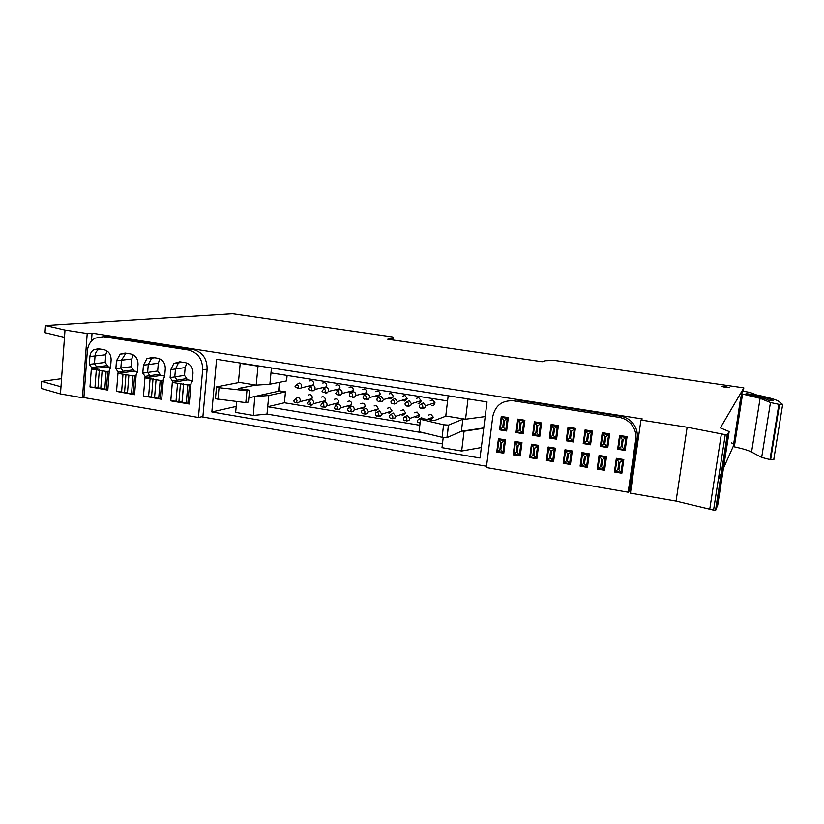 <?xml version="1.0" encoding="UTF-8"?>
<svg xmlns="http://www.w3.org/2000/svg" width="824" height="824" viewBox="0 0 824 824"><rect width="100%" height="100%" fill="white"/><g stroke="black" fill="none" stroke-linecap="round" stroke-linejoin="round"><path stroke-width="1.24" d="M45.505 325.562L45.011 332.721L64.488 337.356L65.003 330.084L45.505 325.562L232.564 313.769L392.904 337.016L392.997 338.427L387.743 339.251L542.151 361.746L545.437 360.737L554.377 360.418L743.814 387.867L720.361 427.893L729.158 431.56L727.211 435.031L687.134 427.234L640.948 420.024L630.422 493.123L676.061 501.064L713.574 510.087L715.551 510.18L727.211 435.041M41.684 381.388L41.2 388.444L60.471 393.944L60.986 386.775L41.684 381.388L61.553 378.69M83.894 397.529L82.472 397.765L87.2 333.545L65.003 330.084M87.2 333.545L92.051 333.174L642.246 418.911L640.948 420.024M725.882 386.734L729.384 387.702L725.378 387.404L721.886 386.435L725.882 386.734M201.489 416.779L486.531 466.26M629.176 491.022L630.69 491.279M82.472 397.765L60.471 393.944M718.229 480.021L721.587 472.502M723.451 468.31L733.309 446.186M729.158 431.56L717.735 505.091L715.551 510.18M64.488 337.356L60.986 386.775M687.134 427.234L676.061 501.064M721.319 434.289L709.721 509.407M743.289 391.215L743.814 387.867M734.421 439.048L740.508 398.837M92.051 333.174L91.464 341.084M216.588 359.305L211.84 411.949L480.032 458.02L487.015 401.927L216.588 359.305M170.805 369.646L170.125 377.649L172.443 380.925L170.753 400.866L189.252 404.028L191.044 383.418L192.28 381.296L192.981 373.251C192.96 367.586 190.468 364.064 185.493 362.704L179.807 361.798L173.833 363.487L170.805 369.646L175.471 368.977L178.489 362.859L180.044 361.839L178.489 362.859L175.471 368.977L174.791 376.918L175.471 368.977L185.163 367.576L186.791 363.034M172.443 380.925L177.098 380.173L176.975 381.646L177.098 380.173L174.791 376.918L177.098 380.173L186.76 378.597L186.636 380.049M143.489 396.014L161.7 399.321L163.41 378.855L164.625 376.743L165.294 368.75C165.263 363.127 162.792 359.635 157.889 358.296L152.285 357.4L146.837 358.739L143.438 365.207L148.268 364.568L151.657 358.152L152.759 357.472L151.657 358.152L148.268 364.568L147.63 372.458L148.268 364.568L158.311 363.24L159.815 358.873M143.438 365.207L142.789 373.159L145.086 376.403L149.906 375.692L149.793 377.135L149.906 375.692L147.63 372.458L149.906 375.692L159.918 374.199L159.794 375.62M116.617 391.421L134.559 394.686L136.187 374.364L137.371 372.263L138.01 364.321C137.969 358.739 135.527 355.278 130.686 353.949L125.176 353.063L120.191 354.135L116.472 360.83L121.468 360.232L125.866 353.177L121.468 360.232L120.85 368.071L121.468 360.232L131.84 358.976L133.189 354.814M116.472 360.83L115.865 368.719L118.131 371.954L123.106 371.274L122.992 372.695L123.106 371.274L120.85 368.071L123.106 371.274L133.447 369.852L133.344 371.253M90.125 386.899L107.81 390.123L109.355 369.935L110.519 367.844L111.127 359.964C111.065 354.413 108.655 350.973 103.886 349.664L98.447 348.789L93.895 349.644C91.536 351.117 90.207 353.414 89.898 356.514L95.048 355.947C95.357 352.868 96.676 350.591 99.024 349.129L99.024 349.129C96.676 350.591 95.357 352.868 95.048 355.947L94.461 363.734L95.048 355.947L105.75 354.773L106.924 350.869M89.898 356.514L89.322 364.363L91.567 367.556L96.696 366.917L96.593 368.318L96.696 366.917L94.461 363.734L96.696 366.917L107.357 365.578L107.254 366.958M236.189 406.459L211.84 411.949M186.76 378.597L184.494 375.394L185.163 367.576M159.918 374.199L157.672 371.016L158.311 363.24M133.447 369.852L131.232 366.701L131.84 358.976M107.357 365.578L105.163 362.447L105.75 354.773M100.796 388.197L89.991 386.878L91.33 368.987L108.243 366.824L110.57 367.216M109.252 371.315L106.131 371.439L91.33 368.987M107.872 389.227L100.755 388.722L102.114 370.769M94.956 387.723L96.305 369.811M97.984 387.723L99.333 369.842M127.493 392.76L116.534 391.41L117.945 373.396L134.343 371.119L137.423 371.624M136.073 375.744L132.963 375.888L117.945 373.396M134.631 393.779L127.452 393.275L128.884 375.208M121.571 392.265L122.992 374.23M124.568 392.255L125.99 374.251M161.782 398.383L158.672 398.6L154.582 397.374L143.469 396.004L144.942 377.866L160.814 375.466L164.676 376.104M163.296 380.235L160.186 380.4L144.942 377.866M148.578 396.88L150.071 378.721M151.544 396.859L153.037 378.731M154.582 397.374L156.086 379.236M154.552 397.899L156.055 379.709M189.335 403.06L186.234 403.307L182.001 402.05L170.795 400.67L172.35 382.408L187.676 379.885L192.342 380.647M190.921 384.787L187.821 384.973L172.35 382.408M175.986 401.556L177.551 383.273M178.921 401.525L180.487 383.273M182.001 402.05L183.577 383.788M182.042 402.586L183.618 384.283M256.202 385.138L238.445 382.243L240.206 363.353L258.015 366.165L256.202 385.138L269.891 384.211L286.556 380.915L287.092 375.456M248.858 397.817L278.718 391.173M239.485 382.418L216.496 386.909L219.019 387.702L246.942 390.741L249.579 390.205L238.733 388.423L255.873 385.086M278.759 390.761L285.475 391.853L284.393 402.771L419.797 425.266M321.319 401.721L322.833 402.236M324.285 401.752L325.078 400.763C325.645 398.713 324.965 397.364 323.018 396.694L321.185 397.147M347.543 405.944L348.83 406.541L351.611 404.8C351.982 402.843 351.261 401.576 349.428 401L347.471 401.525M374.127 410.197L375.569 410.939L378.494 408.869L376.187 405.357L374.106 405.974M401.092 414.513L402.689 415.399L405.707 412.968L403.327 409.786L401.092 410.517M430.519 419.952L433.259 417.119L430.839 414.266L428.439 415.131M322.699 387.651L323.935 388.197M326.139 387.362L326.51 386.786C327.128 384.715 326.448 383.335 324.481 382.666L322.761 383.036M348.954 391.761L351.261 392.42M352.466 391.771L353.115 390.72C353.517 388.743 352.796 387.455 350.942 386.878L349.108 387.311M375.579 395.901L377.145 396.746L380.06 394.675C380.255 392.821 379.483 391.647 377.763 391.153L375.796 391.668M402.586 400.093L404.316 401.113L407.344 398.662L404.955 395.479L402.843 396.097M431.869 405.542C433.754 405.604 434.784 404.646 434.948 402.699L432.528 399.867L430.262 400.608M418.046 403.327C419.828 403.399 420.848 402.514 421.105 400.67L418.695 397.662L416.511 398.342M389.041 397.992L390.679 398.929L393.656 396.663L391.318 393.306L389.278 393.872M362.22 393.821L363.693 394.593L366.546 392.698C366.845 390.772 366.093 389.546 364.301 389L362.406 389.484M335.78 389.701L337.51 390.339M339.292 389.515L339.776 388.753C340.281 386.724 339.581 385.395 337.665 384.757L335.893 385.168M298.535 388.65L313.336 384.818C314.057 382.717 313.408 381.296 311.379 380.575L309.721 380.915M309.7 385.611L310.504 386.023M414.719 416.707L416.388 417.655C418.159 417.727 419.179 416.862 419.437 415.038L417.037 412.01L414.719 412.814M387.558 412.35L389.082 413.164L392.059 410.908L389.711 407.561L387.548 408.23M360.788 408.065L362.158 408.735L365.011 406.829C365.279 404.924 364.538 403.709 362.766 403.173L360.737 403.739M334.389 403.822L336.522 404.347M337.274 404.038L338.303 402.781C338.777 400.773 338.067 399.465 336.182 398.837L334.287 399.321M325.078 400.763L313.377 403.75C313.954 401.649 313.254 400.258 311.276 399.578L311.936 398.754C312.605 396.674 311.946 395.273 309.948 394.562L308.176 394.984M308.341 399.63L309.381 400.062M271.467 367.957L269.891 384.211M258.015 366.165L259.632 366.093M216.475 387.156L215.425 398.785L245.82 402.627L248.457 402.04L249.579 390.205M254.781 396.54L253.318 415.43L266.997 414.06L442.447 443.868M285.475 391.853L268.799 395.499L255.11 396.591M448.225 395.819L469.299 399.135M376.846 391.173L377.639 391.132M443.199 437.544L441.994 447.659L461.656 451.016L481.34 447.525M236.643 401.638L235.643 412.402L253.318 415.43M467.97 399.279L465.539 419.21L464.365 419.025L445.774 415.996L448.143 396.148M465.539 419.21L485.192 416.573M270.993 372.891L447.576 400.958M284.393 402.771L267.707 406.757L266.997 414.06M268.799 395.499L267.707 406.757L425.297 433.228M446.134 416.058L434.32 420.58L422.393 418.613L420.498 419.313L443.59 424.772L448.441 425.122L462.851 419.22L461.389 431.282L483.781 427.913M462.903 431.055L464.067 431.24L461.656 451.016M483.739 428.274L464.067 431.24M313.377 403.75L312.183 405.006L310.576 405.202M311.276 399.578L308.567 401.123M337.51 409.662L339.354 409.353L340.477 407.911C340.858 405.902 340.106 404.605 338.242 404.007L335.471 405.593M362.756 410.146L365.578 408.498C367.329 409.003 368.112 410.208 367.937 412.093L366.927 413.72L364.826 414.184M390.411 414.781L393.316 413.051L395.747 416.316L394.923 418.098L392.512 418.777M418.448 419.509L421.445 417.665L423.248 418.757M311.884 390.813L313.501 390.72L314.83 389.433C315.448 387.311 314.758 385.9 312.739 385.21L310.071 386.693M338.86 395.18L340.734 394.995L342.001 393.491C342.403 391.462 341.661 390.143 339.766 389.546L337.037 391.07M364.373 395.52L367.174 393.944C368.936 394.449 369.719 395.654 369.523 397.559L368.39 399.279L366.216 399.599M393.954 404.09L396.457 403.564L397.405 401.659L394.964 398.404L392.09 400.062M422.084 408.642L424.947 407.829L425.637 405.82L423.155 402.926L420.188 404.687M406.088 402.369L409.013 400.649L411.475 403.729L410.651 405.696L407.962 406.356M380.029 401.834L382.367 401.422L383.418 399.599L381.018 396.159L378.185 397.776M352.487 397.384L354.505 397.137L355.721 395.52C356.019 393.553 355.247 392.286 353.424 391.74L350.653 393.285M323.502 388.866L326.211 387.373C328.168 388.022 328.879 389.381 328.364 391.462L327.056 392.852L325.326 392.986M301.378 387.414C302.109 385.261 301.44 383.809 299.369 383.067L296.722 384.53M406.51 421.095L409.065 420.281L409.786 418.448L407.324 415.348L404.378 417.129M378.618 416.47L380.873 415.904L381.8 414.194L379.401 410.764L376.537 412.453M349.067 407.859L351.858 406.242C353.671 406.798 354.444 408.045 354.166 409.992L353.094 411.537L351.117 411.918M321.978 403.348L324.707 401.782C326.634 402.421 327.365 403.77 326.881 405.82L325.717 407.18L323.997 407.427M295.25 398.909L297.928 397.395C299.967 398.116 300.636 399.547 299.957 401.679L297.248 402.998M246.942 390.741L245.82 402.627M462.851 419.22L464.365 419.025M308.887 401.144C310.658 402.081 310.864 403.255 309.484 404.666L308.516 404.811L307.012 403.235L308.887 401.144M335.955 405.604C337.696 406.469 337.933 407.623 336.686 409.075L335.574 409.291L334.111 407.962L335.996 405.573M363.415 410.115C365.094 410.908 365.392 412.031 364.29 413.514L363.003 413.833L361.623 412.742C361.231 411.083 361.829 410.218 363.415 410.115M391.256 414.709C392.873 415.399 393.223 416.491 392.296 417.984L390.834 418.448L389.546 417.562C388.959 415.811 389.525 414.863 391.256 414.709M420.065 422.99L417.881 422.413C417.099 420.59 417.634 419.581 419.498 419.354L420.436 419.807M310.36 386.714C312.183 387.713 312.348 388.907 310.854 390.288L309.989 390.391L308.485 388.866L310.36 386.714M337.49 391.07C339.282 391.997 339.488 393.182 338.118 394.614L337.098 394.778L335.656 393.522L337.49 391.07M365.011 395.499C366.742 396.334 366.999 397.487 365.794 398.971L364.599 399.228L363.25 398.219C362.787 396.529 363.374 395.623 365.011 395.499M392.914 399.99C394.572 400.722 394.902 401.844 393.882 403.348L392.492 403.75L391.256 402.957C390.576 401.175 391.122 400.186 392.914 399.99M421.219 404.543C422.794 405.171 423.176 406.242 422.382 407.736L420.776 408.323L419.673 407.715C418.777 405.872 419.292 404.811 421.219 404.543M407.015 402.256C408.632 402.946 408.992 404.038 408.076 405.542L406.582 406.026L405.418 405.326C404.625 403.513 405.161 402.493 407.015 402.256M378.906 397.734C380.606 398.528 380.904 399.661 379.792 401.154L378.494 401.484L377.207 400.588C376.63 398.847 377.196 397.899 378.906 397.734M351.199 393.285C352.96 394.16 353.197 395.335 351.91 396.787L350.797 397.003L349.407 395.87C349.046 394.233 349.644 393.367 351.199 393.285M323.883 388.887C325.686 389.845 325.871 391.039 324.44 392.451L323.492 392.584L322.019 391.184L323.883 388.887M296.939 384.551C298.772 385.581 298.916 386.786 297.371 388.145L295.054 386.559L296.939 384.551M405.326 417.026C406.901 417.665 407.283 418.736 406.448 420.23L404.893 420.776L403.667 419.983C402.977 418.201 403.523 417.212 405.326 417.026M377.289 412.402C378.937 413.143 379.256 414.256 378.247 415.749L376.867 416.13L375.528 415.152C375.044 413.442 375.62 412.525 377.289 412.402M349.633 407.849C351.354 408.673 351.621 409.827 350.437 411.289L349.242 411.557L347.81 410.352C347.512 408.745 348.119 407.921 349.633 407.849M322.38 403.358C324.131 404.265 324.357 405.439 323.029 406.871L321.999 407.046L320.505 405.593L322.38 403.358M295.497 398.94C297.279 399.908 297.464 401.092 296.032 402.473L295.126 402.596L293.612 400.897L295.497 398.94M420.498 419.313L419.056 431.704L442.097 437.328L446.938 437.668L461.389 431.282M770.45 402.534L761.675 457.423L751.581 452.026L760.089 398.342L770.45 402.534L778.876 404.347L782.8 404.605L778.948 401.515C776.28 399.65 768.833 397.467 756.607 394.943L750.025 392.44L742.712 391.132M742.548 392.008L741.476 393.862L733.247 446.598L734.308 446.824C742.465 448.575 748.223 450.306 751.581 452.026M741.476 393.862L742.558 394.057L734.308 446.824M760.089 398.342L742.558 394.057M765.156 398.878L768.524 400.227L773.53 400.814C770.677 398.868 762.416 396.591 748.769 393.996L745.988 393.718L746.894 394.294L765.156 398.878M761.675 457.423L769.976 459.576L773.891 459.741M731.496 442.931L733.7 443.673M628.166 492.216L629.639 490.455L637.158 438.244C637.869 432.322 636.241 427.059 632.255 422.475C629.072 419.056 625.189 416.954 620.606 416.192L515.762 399.836L513.404 400.825C502.135 400.227 495.255 405.47 492.762 416.553L486.366 467.558L628.166 492.216L635.737 439.573C636.458 433.599 634.81 428.305 630.793 423.68C627.589 420.23 623.665 418.118 619.051 417.335L513.404 400.825M569.786 427.481L568.622 428.223L567.005 440.171L569.549 438.286L570.527 431.034L568.622 428.223L574.287 429.139L571.495 431.189L570.527 431.034M506.616 430.993L508.326 417.603L501.26 416.47L499.571 429.84L506.616 430.993M523.137 433.702L524.878 420.261L517.75 419.117L516.02 432.538L523.137 433.702M539.782 436.432L541.553 422.949L534.374 421.795L532.613 435.257L539.782 436.432M556.571 439.182L558.384 425.648L551.132 424.484L549.34 437.997L556.571 439.182M573.494 441.963L575.337 428.377L568.035 427.203L566.201 440.768L573.494 441.963M590.551 444.764L592.435 431.117L585.071 429.932L583.207 443.549L590.551 444.764M607.762 447.576L609.678 433.887L602.251 432.693L600.346 446.361L607.762 447.576M625.107 450.429L627.064 436.679L619.576 435.484L617.639 449.204L625.107 450.429M505.483 439.892L498.448 438.718L496.759 452.016L503.794 453.2L505.483 439.892M521.973 442.632L514.876 441.448L513.167 454.797L520.253 455.991L521.973 442.632M538.608 445.393L531.439 444.208L529.698 457.598L536.836 458.803L538.608 445.393M555.366 448.184L548.145 446.979L546.364 460.42L553.563 461.646L555.366 448.184M572.268 450.996L564.986 449.78L563.163 463.273L570.424 464.509L572.268 450.996L568.436 453.797L567.468 453.633L565.563 450.821L563.966 462.697L566.49 460.853L567.468 453.633M589.304 453.828L581.96 452.603L580.106 466.147L587.43 467.393L589.304 453.828M606.485 456.681L599.079 455.456L597.184 469.041L604.569 470.298L606.485 456.681M623.809 459.565L616.342 458.319L614.416 471.967L621.852 473.223L623.809 459.565M499.571 429.84L500.662 429.294M516.02 432.538L517.06 431.982M532.613 435.257L533.602 434.691M549.34 437.997L550.267 437.42M566.201 440.768L567.077 440.181M583.207 443.549L586.595 441.077L587.605 433.784L585.668 430.973L584.031 442.952L589.726 443.889L590.787 443.085M600.346 446.361L601.201 445.681M617.639 449.204L618.515 448.411M496.759 452.016L497.727 451.47M513.167 454.797L514.073 454.24M529.698 457.598L530.563 457.032M546.364 460.42L547.177 459.854M563.163 463.273L563.966 462.666L569.6 463.654L570.651 462.831M580.106 466.147L580.941 465.457M597.184 469.041L598.049 468.269M614.416 471.967L615.312 471.071M503.618 420.23L501.795 417.469L500.302 429.242L502.712 427.378L503.618 420.23L504.556 420.374L507.275 418.355L501.795 417.469L503.279 416.8M504.556 420.374L503.649 427.532L502.712 427.378M503.649 427.532L505.782 430.138L500.302 429.242M508.295 417.881L507.275 418.355L505.782 430.138L506.791 429.623M520.14 422.897L518.296 420.127L516.772 431.941L519.213 430.066L520.14 422.897L521.087 423.042L523.827 421.023L518.296 420.127L519.707 419.437M521.087 423.042L520.16 430.221L519.213 430.066M520.16 430.221L522.292 432.837L516.772 431.941M524.847 420.508L523.827 421.023L522.292 432.837L523.322 432.291M536.795 425.586L534.931 422.805L533.386 434.66L535.857 432.785L536.795 425.586L537.753 425.74L540.513 423.701L534.931 422.805L536.269 422.094M537.753 425.74L536.805 432.94L535.857 432.785M536.805 432.94L538.947 435.566L533.386 434.66M541.533 423.145L540.513 423.701L538.947 435.566L539.977 434.969M553.594 428.295L551.709 425.503L550.123 437.4L552.636 435.525L553.594 428.295L554.552 428.449L557.333 426.41L551.709 425.503L552.966 424.782M554.552 428.449L553.594 435.68L552.636 435.525M553.594 435.68L555.736 438.317L550.123 437.4M558.363 425.802L557.333 426.41L555.736 438.317L556.766 437.657M571.495 431.189L570.507 438.45L569.549 438.286M570.507 438.45L572.659 441.098L567.005 440.171M575.327 428.459L574.287 429.139L572.659 441.098L573.71 440.366M592.435 431.137L588.573 433.949L587.605 433.784M586.595 441.077L587.574 441.231L589.726 443.889L591.385 431.889L585.668 430.973L586.77 430.21M587.574 441.231L588.573 433.949M604.816 436.566L602.869 433.733L601.19 445.763L603.796 443.878L604.816 436.566L605.805 436.73L608.627 434.66L602.869 433.733L603.889 432.961M605.805 436.73L604.775 444.043L603.796 443.878M604.775 444.043L606.938 446.711L601.19 445.763M609.626 433.877L608.627 434.66L606.938 446.711L608.009 445.815M622.182 439.367L620.204 436.524L618.494 448.606L621.131 446.711L622.182 439.367L623.171 439.532L626.013 437.462L620.204 436.524L621.141 435.731M623.171 439.532L622.12 446.876L621.131 446.711M622.12 446.876L624.293 449.554L618.494 448.606M626.93 436.658L626.013 437.462L624.293 449.554L625.375 448.534M500.796 442.498L498.973 439.738L497.5 451.428L499.89 449.605L500.796 442.498L501.723 442.653L504.442 440.644L498.973 439.738L500.312 439.027M501.723 442.653L500.827 449.76L499.89 449.605M500.827 449.76L502.949 452.355L497.5 451.428M505.462 440.098L504.442 440.644L502.949 452.355L503.979 451.768M517.256 445.248L515.422 442.467L513.908 454.209L516.339 452.386L517.256 445.248L518.203 445.403L520.933 443.394L515.422 442.467L516.689 441.757M518.203 445.403L517.276 452.541L516.339 452.386M517.276 452.541L519.408 455.147L513.908 454.209M521.952 442.797L520.933 443.394L519.408 455.147L520.438 454.518M533.859 448.019L531.995 445.228L530.46 457.021L532.922 455.188L533.859 448.019L534.807 448.184L537.557 446.155L531.995 445.228L533.21 444.497M534.807 448.184L533.87 455.342L532.922 455.188M533.87 455.342L536.002 457.959L530.46 457.021M538.587 445.516L537.557 446.155L536.002 457.959L537.042 457.269M550.597 450.821L548.712 448.019L547.146 459.844L549.639 458.01L550.597 450.821L551.555 450.975L554.315 448.946L548.712 448.019L549.855 447.267M551.555 450.975L550.597 458.165L549.639 458.01M550.597 458.165L552.729 460.791L547.146 459.844M555.355 448.246L554.315 448.946L552.729 460.791L553.779 460.039M566.49 460.853L567.458 461.018L569.6 463.654L571.217 451.758L565.563 450.821L566.634 450.058M567.458 461.018L568.436 453.797M584.484 456.475L582.558 453.653L580.92 465.57L583.485 463.727L584.484 456.475L585.452 456.64L588.254 454.601L582.558 453.653L583.557 452.87M585.452 456.64L584.453 463.891L583.485 463.727M584.453 463.891L586.606 466.528L580.92 465.57M589.222 453.818L588.254 454.601L586.606 466.528L587.677 465.622M601.633 459.349L599.687 456.506L598.018 468.465L600.614 466.621L601.633 459.349L602.612 459.514L605.434 457.454L599.687 456.506L600.614 455.703M602.612 459.514L601.592 466.786L600.614 466.621M601.592 466.786L603.755 469.433L598.018 468.465M606.33 456.661L605.434 457.454L603.755 469.433L604.837 468.423M618.927 462.233L616.96 459.38L615.26 471.39L617.897 469.536L618.927 462.233L619.916 462.398L622.759 460.338L616.96 459.38L617.815 458.566M619.916 462.398L618.875 469.701L617.897 469.536M618.875 469.701L621.039 472.368L615.26 471.39M623.583 459.524L622.759 460.338L621.039 472.368L622.141 471.225M198.44 417.48L202.653 369.842C202.622 359.171 197.925 352.569 188.552 350.035L103.361 336.717L95.131 338.159C90.516 340.909 87.91 345.277 87.313 351.271L83.894 397.57L198.44 417.48L202.92 416.46L207.123 369.162C207.102 358.574 202.436 352.013 193.125 349.5L108.449 336.295L102.846 336.656M91.567 367.556L91.454 368.967M118.131 371.954L118.017 373.385M145.086 376.403L144.972 377.866M90.104 387.095L90.722 387.002M116.596 391.616L117.193 391.524M143.479 396.21L144.056 396.107M170.753 400.866L171.31 400.763M725.223 434.897L713.574 510.087M715.757 510.066L727.407 434.969M391.863 339.849L391.997 338.623M170.125 377.649L184.494 375.394M142.789 373.159L157.672 371.016M115.865 368.719L131.232 366.701M89.322 364.363L105.163 362.447M104.761 389.402L106.131 371.439M107.759 371.521L106.389 389.464M131.521 393.965L132.963 375.888M134.59 375.96L133.138 394.037M158.672 398.6L160.186 380.4M161.803 380.472L160.289 398.662M186.234 403.307L187.821 384.973M189.427 385.045L187.841 403.369M279.439 382.315L278.543 391.431M219.019 387.702L217.938 399.609M448.555 425.091L447.041 437.637M443.59 424.772L442.097 437.328M779.525 404.44L770.625 459.679M778.876 404.347L769.976 459.576M748.666 394.644L748.769 393.996M619.051 417.335L620.606 416.192M637.158 438.244L635.737 439.573M103.361 336.717L108.449 336.295M188.552 350.035L193.125 349.5M207.123 369.162L202.653 369.842M392.997 338.427L392.821 339.993M173.833 363.487L182.794 362.272M146.837 358.739L154.665 357.781M120.191 354.135L127.061 353.362M93.895 349.644L99.951 349.036M278.697 391.39L279.583 382.295M351.611 404.8L340.477 407.911M378.494 408.869L367.937 412.093M405.707 412.968L395.747 416.316M433.259 417.119L427.141 419.395M326.51 386.786L314.83 389.433M353.115 390.72L342.001 393.491M380.06 394.675L369.523 397.559M407.344 398.662L397.405 401.659M434.948 402.699L425.637 405.82M421.105 400.67L411.475 403.729M393.656 396.663L383.418 399.599M366.546 392.698L355.721 395.52M339.776 388.753L328.364 391.462M419.437 415.038L409.786 418.448M392.059 410.908L381.8 414.194M365.011 406.829L354.166 409.992M338.303 402.781L326.881 405.82M311.936 398.754L299.957 401.679M309.484 404.666L312.183 405.006M336.686 409.075L339.354 409.353M364.29 413.514L366.938 413.72M392.296 417.984L394.923 418.098M310.854 390.288L313.501 390.72M338.118 394.614L340.734 394.995M365.794 398.971L368.39 399.279M393.882 403.348L396.457 403.564M422.382 407.736L424.947 407.829M408.076 405.542L410.651 405.696M379.792 401.154L382.367 401.422M351.91 396.787L354.505 397.137M324.44 392.451L327.066 392.852M297.371 388.145L300.039 388.588M406.448 420.23L409.065 420.281M378.247 415.749L380.873 415.904M350.437 411.289L353.094 411.537M323.029 406.871L325.717 407.18M296.032 402.473L298.752 402.833M446.938 437.668L448.441 425.122M773.715 459.854L782.625 404.677M632.255 422.475L630.793 423.68"/></g></svg>
